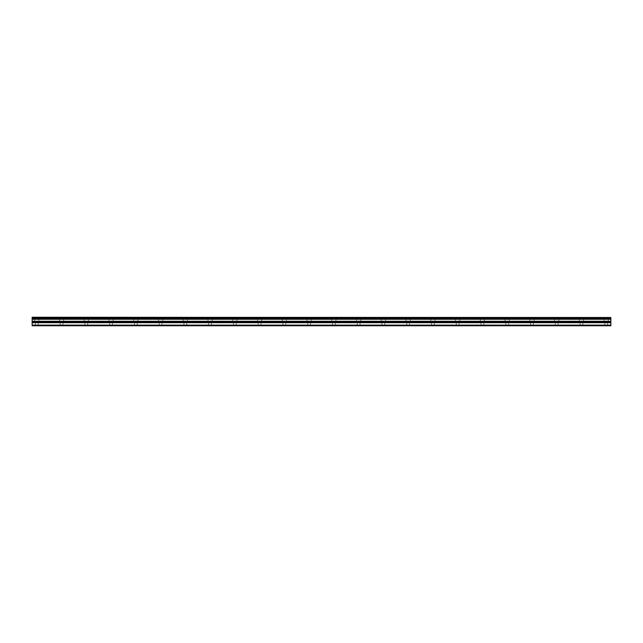 <?xml version="1.0" encoding="UTF-8"?>
<svg xmlns="http://www.w3.org/2000/svg" width="643" height="643" viewBox="0 0 643 643"><rect width="100%" height="100%" fill="white"/><g stroke="black" fill="none" stroke-linecap="round" stroke-linejoin="round"><path stroke-width="0.48" stroke-dasharray="3.21 2.41" d="M36.796 320.961L34.626 320.961L36.796 320.961M36.796 325.752L35.397 325.752L36.796 325.752M606.204 320.961L608.374 320.961L606.204 320.961M606.204 325.752L607.603 325.752L606.204 325.752M581.449 320.961L583.619 320.961L581.449 320.961M581.449 325.752L582.847 325.752L581.449 325.752M556.693 320.961L558.863 320.961L556.693 320.961M556.693 325.752L555.303 325.752L556.693 325.752M531.938 320.961L529.768 320.961L531.938 320.961M531.938 325.752L530.547 325.752L531.938 325.752M507.182 320.961L505.012 320.961L507.182 320.961M507.182 325.752L505.784 325.752L507.182 325.752M482.419 320.961L484.589 320.961L482.419 320.961M482.419 325.752L483.817 325.752L482.419 325.752M457.663 320.961L459.833 320.961L457.663 320.961M457.663 325.752L456.273 325.752L457.663 325.752M432.908 320.961L430.738 320.961L432.908 320.961M432.908 325.752L431.517 325.752L432.908 325.752M408.152 320.961L405.982 320.961L408.152 320.961M408.152 325.752L406.754 325.752L408.152 325.752M383.397 320.961L381.227 320.961L383.397 320.961M383.397 325.752L381.998 325.752L383.397 325.752M358.633 320.961L360.803 320.961L358.633 320.961M358.633 325.752L360.032 325.752L358.633 325.752M333.878 320.961L336.048 320.961L333.878 320.961M333.878 325.752L335.268 325.752L333.878 325.752M309.122 320.961L306.952 320.961L309.122 320.961M309.122 325.752L307.732 325.752L309.122 325.752M284.367 320.961L282.197 320.961L284.367 320.961M284.367 325.752L282.968 325.752L284.367 325.752M259.603 320.961L261.773 320.961L259.603 320.961M259.603 325.752L261.002 325.752L259.603 325.752M234.848 320.961L237.018 320.961L234.848 320.961M234.848 325.752L236.246 325.752L234.848 325.752M210.092 320.961L212.262 320.961L210.092 320.961M210.092 325.752L211.483 325.752L210.092 325.752M185.337 320.961L183.167 320.961L185.337 320.961M185.337 325.752L183.946 325.752L185.337 325.752M160.581 320.961L158.411 320.961L160.581 320.961M160.581 325.752L159.183 325.752L160.581 325.752M135.818 320.961L137.988 320.961L135.818 320.961M135.818 325.752L137.216 325.752L135.818 325.752M111.062 320.961L113.232 320.961L111.062 320.961M111.062 325.752L109.672 325.752L111.062 325.752M86.307 320.961L84.137 320.961L86.307 320.961M86.307 325.752L87.697 325.752L86.307 325.752M61.551 320.961L59.381 320.961L61.551 320.961M61.551 325.752L60.153 325.752L61.551 325.752M36.796 317.248L34.626 317.248L36.796 317.248M606.204 317.248L608.374 317.248L606.204 317.248M581.449 317.248L583.619 317.248L581.449 317.248M556.693 317.248L558.863 317.248L556.693 317.248M531.938 317.248L529.768 317.248L531.938 317.248M507.182 317.248L505.012 317.248L507.182 317.248M482.419 317.248L484.589 317.248L482.419 317.248M457.663 317.248L459.833 317.248L457.663 317.248M432.908 317.248L430.738 317.248L432.908 317.248M408.152 317.248L405.982 317.248L408.152 317.248M383.397 317.248L381.227 317.248L383.397 317.248M358.633 317.248L360.803 317.248L358.633 317.248M333.878 317.248L336.048 317.248L333.878 317.248M309.122 317.248L306.952 317.248L309.122 317.248M284.367 317.248L282.197 317.248L284.367 317.248M259.603 317.248L261.773 317.248L259.603 317.248M234.848 317.248L237.018 317.248L234.848 317.248M210.092 317.248L212.262 317.248L210.092 317.248M185.337 317.248L183.167 317.248L185.337 317.248M160.581 317.248L158.411 317.248L160.581 317.248M135.818 317.248L137.988 317.248L135.818 317.248M111.062 317.248L113.232 317.248L111.062 317.248M86.307 317.248L84.137 317.248L86.307 317.248M61.551 317.248L59.381 317.248L61.551 317.248M32.15 325.117L610.85 325.117L610.85 325.752L32.15 325.752L32.15 317.248L610.85 317.248L32.15 317.618M610.85 325.117L610.85 317.618M32.15 317.248L610.85 317.248L32.15 317.248M32.15 318.349L610.85 318.349M32.15 319.249L610.85 319.249M32.15 321.275L610.85 321.275M32.15 322.706L610.85 322.706M610.85 321.733L32.15 321.733M35.397 325.752L35.397 320.961M604.814 325.752L604.814 320.961M580.058 325.752L580.058 320.961M555.303 325.752L555.303 320.961M530.547 325.752L530.547 320.961M505.784 325.752L505.784 320.961M481.028 325.752L481.028 320.961M456.273 325.752L456.273 320.961M431.517 325.752L431.517 320.961M406.754 325.752L406.754 320.961M381.998 325.752L381.998 320.961M357.243 325.752L357.243 320.961M332.487 325.752L332.487 320.961M307.732 325.752L307.732 320.961M282.968 325.752L282.968 320.961M258.213 325.752L258.213 320.961M233.457 325.752L233.457 320.961M208.702 325.752L208.702 320.961M183.946 325.752L183.946 320.961M159.183 325.752L159.183 320.961M134.427 325.752L134.427 320.961M109.672 325.752L109.672 320.961M84.916 325.752L84.916 320.961M60.153 325.752L60.153 320.961M34.626 320.961L34.626 317.248M604.042 320.961L604.042 317.248M579.287 320.961L579.287 317.248M554.531 320.961L554.531 317.248M529.768 320.961L529.768 317.248M505.012 320.961L505.012 317.248M480.257 320.961L480.257 317.248M455.501 320.961L455.501 317.248M430.738 320.961L430.738 317.248M405.982 320.961L405.982 317.248M381.227 320.961L381.227 317.248M356.471 320.961L356.471 317.248M331.716 320.961L331.716 317.248M306.952 320.961L306.952 317.248M282.197 320.961L282.197 317.248M257.441 320.961L257.441 317.248M232.686 320.961L232.686 317.248M207.93 320.961L207.93 317.248M183.167 320.961L183.167 317.248M158.411 320.961L158.411 317.248M133.656 320.961L133.656 317.248M108.9 320.961L108.9 317.248M84.137 320.961L84.137 317.248M59.381 320.961L59.381 317.248M38.186 325.752L38.186 320.961M607.603 325.752L607.603 320.961M582.847 325.752L582.847 320.961M558.084 325.752L558.084 320.961M533.328 325.752L533.328 320.961M508.573 325.752L508.573 320.961M483.817 325.752L483.817 320.961M459.054 325.752L459.054 320.961M434.298 325.752L434.298 320.961M409.543 325.752L409.543 320.961M384.787 325.752L384.787 320.961M360.032 325.752L360.032 320.961M335.268 325.752L335.268 320.961M310.513 325.752L310.513 320.961M285.757 325.752L285.757 320.961M261.002 325.752L261.002 320.961M236.246 325.752L236.246 320.961M211.483 325.752L211.483 320.961M186.727 325.752L186.727 320.961M161.972 325.752L161.972 320.961M137.216 325.752L137.216 320.961M112.453 325.752L112.453 320.961M87.697 325.752L87.697 320.961M62.942 325.752L62.942 320.961M32.15 317.473L610.85 317.473L32.15 317.473M38.958 320.961L38.958 317.248M608.374 320.961L608.374 317.248M583.619 320.961L583.619 317.248M558.863 320.961L558.863 317.248M534.1 320.961L534.1 317.248M509.344 320.961L509.344 317.248M484.589 320.961L484.589 317.248M459.833 320.961L459.833 317.248M435.07 320.961L435.07 317.248M410.314 320.961L410.314 317.248M385.559 320.961L385.559 317.248M360.803 320.961L360.803 317.248M336.048 320.961L336.048 317.248M311.284 320.961L311.284 317.248M286.529 320.961L286.529 317.248M261.773 320.961L261.773 317.248M237.018 320.961L237.018 317.248M212.262 320.961L212.262 317.248M187.499 320.961L187.499 317.248M162.743 320.961L162.743 317.248M137.988 320.961L137.988 317.248M113.232 320.961L113.232 317.248M88.469 320.961L88.469 317.248M63.713 320.961L63.713 317.248"/><path stroke-width="0.96" d="M32.15 317.618L610.85 317.618L32.15 317.248L32.15 318.349L610.85 318.349L610.85 321.275L32.15 321.275L32.15 325.752L610.85 325.752L610.85 321.275M32.15 318.349L32.15 321.275M610.85 317.618L610.85 318.349M32.15 325.117L610.85 325.117M32.15 322.706L610.85 322.706M32.15 319.249L610.85 319.249M32.15 321.733L610.85 321.733"/></g></svg>
